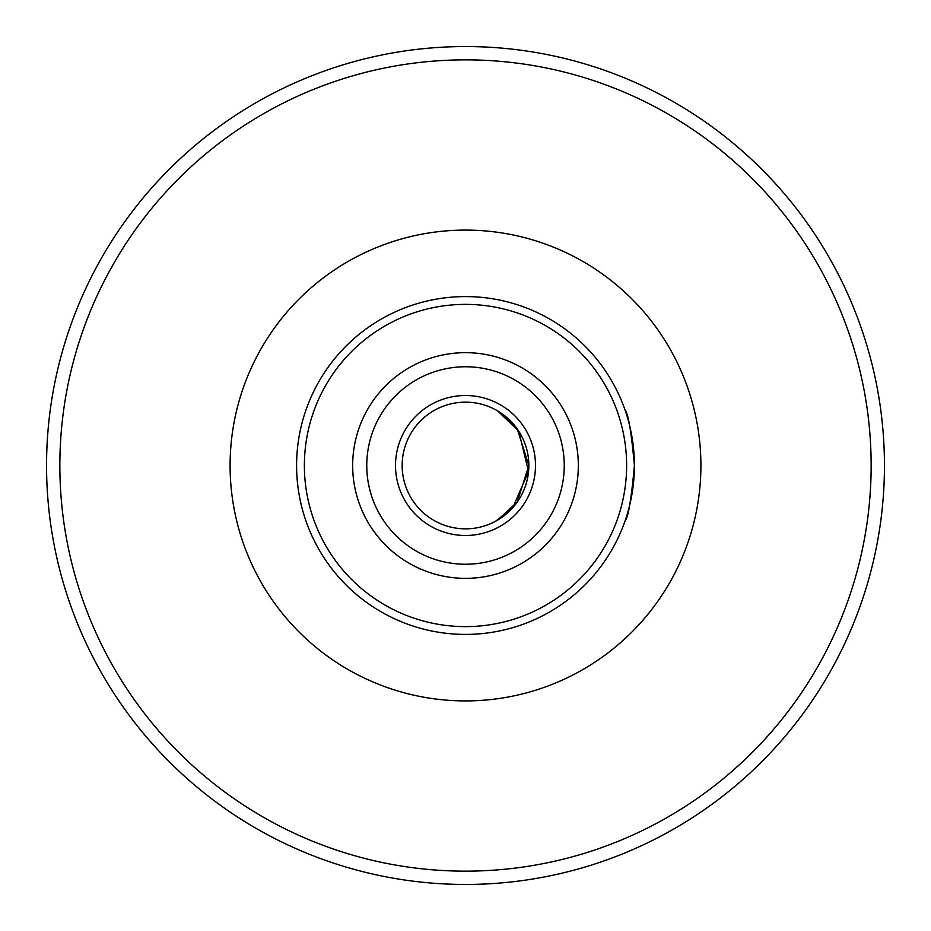 <?xml version="1.0" encoding="UTF-8"?>
<svg xmlns="http://www.w3.org/2000/svg" width="931" height="931" viewBox="0 0 931 931"><rect width="100%" height="100%" fill="white"/><g stroke="black" fill="none" stroke-linecap="round" stroke-linejoin="round"><path stroke-width="1.4" d="M634.407 465.5C631.323 431.635 628.169 413.05 624.945 409.768C628.169 413.05 631.323 431.635 634.407 465.5C631.323 499.377 628.169 517.95 624.945 521.244C628.169 517.95 631.323 499.377 634.407 465.5A168.907 168.907 0 0 0 465.5 296.593A168.907 168.907 0 0 0 296.593 465.5A168.907 168.907 0 0 0 465.5 634.407A168.907 168.907 0 0 0 634.407 465.5M497.678 520.057L517.287 501.96L528.843 465.5L517.287 429.051L497.678 410.943L518.718 431.158L528.54 471.505L512.853 507.558L495.583 521.244M465.5 884.45A418.95 418.95 0 0 0 884.45 465.5A418.95 418.95 0 0 0 465.5 46.55A418.95 418.95 0 0 0 46.55 465.5A418.95 418.95 0 0 0 465.5 884.45M465.5 528.843A63.343 63.343 0 0 0 528.843 465.5A63.343 63.343 0 0 0 465.5 402.157A63.343 63.343 0 0 0 402.157 465.5A63.343 63.343 0 0 0 465.5 528.843M465.5 871.148A405.648 405.648 0 0 0 871.148 465.5A405.648 405.648 0 0 0 465.5 59.852A405.648 405.648 0 0 0 59.852 465.5A405.648 405.648 0 0 0 465.5 871.148M465.5 700.915A235.403 235.403 0 0 0 700.903 465.5A235.403 235.403 0 0 0 465.5 230.097A235.403 235.403 0 0 0 230.097 465.5A235.403 235.403 0 0 0 465.5 700.915M465.5 626.621A161.121 161.121 0 0 0 626.621 465.5A161.121 161.121 0 0 0 465.5 304.379A161.121 161.121 0 0 0 304.379 465.5A161.121 161.121 0 0 0 465.5 626.621M465.5 578.349A112.837 112.837 0 0 0 578.337 465.5A112.837 112.837 0 0 0 465.5 352.663A112.837 112.837 0 0 0 352.663 465.5A112.837 112.837 0 0 0 465.5 578.349M465.5 564.233A98.733 98.733 0 0 0 564.233 465.5A98.733 98.733 0 0 0 465.5 366.767A98.733 98.733 0 0 0 366.767 465.5A98.733 98.733 0 0 0 465.5 564.233M465.5 535.488A69.988 69.988 0 0 0 535.488 465.5A69.988 69.988 0 0 0 465.5 395.512A69.988 69.988 0 0 0 395.512 465.5A69.988 69.988 0 0 0 465.5 535.488"/></g></svg>
